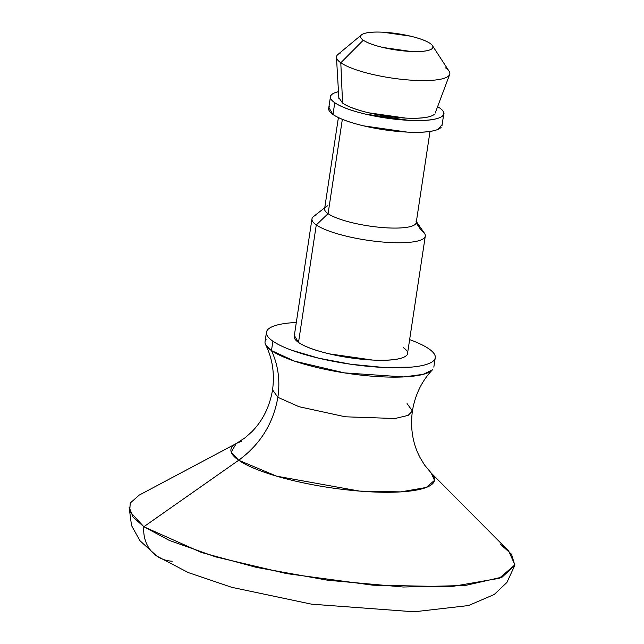 <?xml version="1.0" encoding="UTF-8"?>
<svg xmlns="http://www.w3.org/2000/svg" width="644" height="644" viewBox="0 0 644 644"><rect width="100%" height="100%" fill="white"/><g stroke="black" fill="none" stroke-linecap="round" stroke-linejoin="round"><path stroke-width="0.97" d="M265.626 344.693L271.47 350.586C278.16 364.963 280.293 380.532 277.87 397.292L272.557 389.87L277.87 397.292C280.293 380.532 278.16 364.963 271.47 350.586L294.437 361.099L344.395 372.884L403.78 376.925L423.108 374.365L432.374 369.906C421.82 380.974 415.163 394.675 412.401 411.017L408.159 415.364L395.062 418.511L345.329 416.797L298.977 406.694L277.87 397.292C273.33 423.43 260.265 444.416 238.683 460.251L143.845 526.736A36.579 32.441 124.7 0 0 156.444 555.828A36.579 32.441 -55.3 0 1 143.845 526.736L169.3 540.405L215.716 556.899L286.62 573.611L372.989 585.195L451.033 586.684L499.229 578.312L514.902 564.86L508.647 550.958L431.206 473.034L434.507 480.368L426.239 487.468L400.801 491.887L359.61 491.106L276.614 476.166L238.683 460.251L231.204 452.112L236.243 443.547L245.018 437.823L251.571 432.011C262.663 420.846 269.659 406.799 272.557 389.87C274.747 373.44 272.436 358.378 265.626 344.693M500.275 544.116L511.505 554.218L514.822 565.271L502.143 577.105L465.105 585.509L403.233 587.014L327.868 580.26L256.562 567.436L201.443 552.48L143.845 526.736L238.683 460.251C260.265 444.416 273.33 423.43 277.87 397.292L298.977 406.694L345.329 416.797L395.062 418.511L408.159 415.364L412.401 411.017L407.08 403.587M432.671 474.692A102.951 22.983 -171.4 0 1 362.266 491.308A102.951 22.983 -171.4 0 1 238.683 460.251A102.951 22.983 -171.4 0 1 241.701 441.349M266.173 339.235A85.346 19.054 8.6 0 0 271.47 350.586L272.887 341.199A85.346 19.054 -171.4 0 1 267.59 329.849A85.346 19.054 -171.4 0 1 296.312 322.467L291.088 322.813C283.175 323.489 277.089 324.697 272.815 326.444C268.54 328.19 266.415 330.34 266.423 332.9C266.439 335.452 268.588 338.221 272.887 341.199C277.186 344.17 283.296 347.132 291.225 350.07L318.635 358.177L350.956 364.271L383.261 367.434L410.639 367.177C418.544 366.508 424.638 365.293 428.904 363.546C433.179 361.799 435.312 359.65 435.296 357.09C435.288 354.538 433.13 351.769 428.832 348.798A85.346 19.054 -171.4 0 1 434.128 360.141A85.346 19.054 -171.4 0 1 360.439 365.51A85.346 19.054 -171.4 0 1 272.887 341.199L271.47 350.586A85.346 19.054 8.6 0 0 359.014 374.897A85.346 19.054 8.6 0 0 432.712 369.527M416.177 222.896L420.983 230.037A57.308 12.791 -171.4 0 1 424.541 237.652A57.308 12.791 -171.4 0 1 375.066 241.258A57.308 12.791 -171.4 0 1 316.276 224.933L298.51 342.447A57.308 12.791 8.6 0 0 357.291 358.764A57.308 12.791 8.6 0 0 406.767 355.166M416.096 221.439A46.336 10.344 -171.4 0 1 381.2 227.445A46.336 10.344 -171.4 0 1 328.086 213.671L316.276 224.933A57.308 12.791 8.6 0 0 381.981 241.967A57.308 12.791 8.6 0 0 425.137 234.545M342.358 119.285L328.086 213.671A46.336 10.344 8.6 0 0 375.605 226.865A46.336 10.344 8.6 0 0 415.613 223.951M338.47 91.617L334.711 92.817C328.738 95.256 328.754 98.556 334.767 102.718C340.773 106.88 351.012 110.679 365.478 114.117L408.876 120.339C423.325 121.04 433.541 120.17 439.522 117.731C445.495 115.284 445.479 111.984 439.466 107.822A57.308 12.791 -171.4 0 1 443.024 115.437A57.308 12.791 -171.4 0 1 393.548 119.043A57.308 12.791 -171.4 0 1 334.767 102.718L332.988 114.471A57.308 12.791 8.6 0 0 391.769 130.796A57.308 12.791 8.6 0 0 441.245 127.19M445.511 67.87A57.308 12.791 -171.4 0 1 448.506 76.064A57.308 12.791 -171.4 0 1 398.129 78.914A57.308 12.791 -171.4 0 1 340.805 62.766L342.56 103.096A48.767 10.884 8.6 0 0 391.351 116.838A48.767 10.884 8.6 0 0 434.217 114.415M432.816 46.449A36.579 8.163 -171.4 0 1 404.963 51.037A36.579 8.163 -171.4 0 1 363.297 40.186L340.805 62.766A57.308 12.791 8.6 0 0 406.09 79.767A57.308 12.791 8.6 0 0 449.729 72.579M430.128 43.446C426.296 40.789 419.759 38.366 410.518 36.169L382.826 32.2C373.601 31.749 367.08 32.305 363.264 33.866C359.457 35.42 359.465 37.529 363.297 40.186C367.136 42.842 373.665 45.265 382.906 47.463L410.598 51.431C419.824 51.882 426.344 51.327 430.16 49.765C433.976 48.203 433.959 46.102 430.128 43.446A36.579 8.163 -171.4 0 0 396.318 33.504A36.579 8.163 -171.4 0 0 362.999 33.979A36.579 8.163 -171.4 0 0 363.297 40.186L340.805 62.766A57.308 12.791 8.6 0 1 340.338 53.033M431.713 115.872C426.626 117.949 417.932 118.689 405.631 118.093L368.706 112.805C356.39 109.874 347.68 106.638 342.56 103.096L340.805 62.766M439.466 107.822L437.614 106.63M342.56 103.096L338.825 97.638M329.43 106.856A57.308 12.791 8.6 0 0 332.988 114.471L334.767 102.718A57.308 12.791 -171.4 0 1 331.209 95.103A57.308 12.791 -171.4 0 1 338.47 91.649M442.146 124.606L437.743 129.476C431.77 131.923 421.554 132.793 407.097 132.084L363.707 125.87C349.233 122.432 338.994 118.633 332.988 114.471L328.818 107.532M325.204 207.513A46.336 10.344 8.6 0 0 328.086 213.671L342.197 120.315M316.059 215.104A57.308 12.791 8.6 0 0 316.276 224.933L328.086 213.671A46.336 10.344 -171.4 0 1 327.901 205.718M294.952 334.832A57.308 12.791 8.6 0 0 298.51 342.447L316.276 224.933A57.308 12.791 -171.4 0 1 312.726 217.318M428.832 348.798C424.533 345.82 418.423 342.866 410.494 339.919L409.632 339.605M403.216 347.551C409.222 351.704 409.238 355.013 403.265 357.452C397.292 359.899 387.076 360.769 372.618 360.06L329.229 353.846C314.755 350.4 304.515 346.601 298.51 342.447L294.34 335.508M236.243 443.547L139.233 495.091L130.257 503.02L129.685 511.32L143.845 526.736L133.123 517.277L129.098 506.933L131.513 525.52L139.917 540.678L156.725 556.03L188.249 572.564L231.824 587.336L311.527 604.169L414.156 611.8L468.502 605.553L494.23 594.493L506.909 582.458L514.822 565.271M172.214 561.206A36.579 32.441 -55.3 0 1 156.444 555.828M433.831 367.144L435.247 357.758M407.523 353.564L425.298 236.05M416.378 221.592L424.468 233.265M416.217 222.663L430.015 131.448M442.001 125.588L443.636 114.761M435.207 113.062L449.665 74.471M432.422 45.611L449.11 71.259M361.477 34.881L337.955 54.45M338.873 98.492L336.474 57.356M328.682 108.45L330.308 97.695M324.6 208.801L338.398 117.578M324.761 207.738L313.58 216.489M294.203 336.426L311.97 218.912M265.054 341.618L266.471 332.232M431.206 473.034L424.525 464.976L419.985 457.481C412.683 443.539 410.156 428.051 412.401 411.017"/></g></svg>
